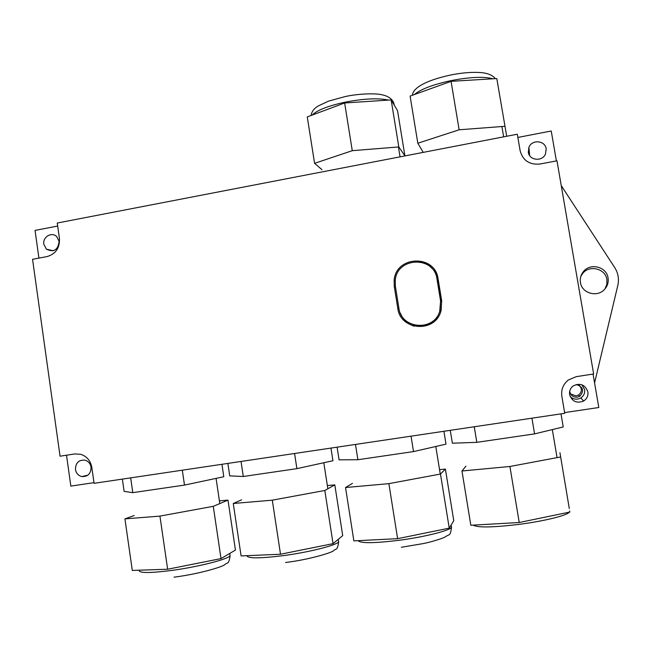<?xml version="1.0" encoding="UTF-8"?>
<svg xmlns="http://www.w3.org/2000/svg" width="651" height="651" viewBox="0 0 651 651"><rect width="100%" height="100%" fill="white"/><g stroke="black" fill="none" stroke-linecap="round" stroke-linejoin="round"><path stroke-width="0.98" d="M580.749 276.602L582.555 273.64C589.196 264.566 605.479 268.472 606.895 279.556L606.822 284.381L604.999 288.873M608.05 277.863C606.602 266.56 590.001 262.573 583.231 271.833C580.765 275.015 579.829 278.579 580.432 282.518C581.782 293.21 597.097 297.727 604.413 289.516C607.489 286.18 608.701 282.29 608.05 277.863M579.235 385.246C582.303 388.785 582.067 392.048 578.536 395.051L576.184 395.906L570.593 393.985M576.249 384.505C583.272 386.832 584.443 390.763 579.772 396.313L577.323 397.2C572.97 397.338 570.447 395.303 569.739 391.088M528.986 154.393L529.532 154.287M561.235 185.584L614.707 267.553C618.19 273.086 619.231 279.043 617.823 285.415L594.566 382.934M403.97 156.094L404.898 155.801L397.541 110.67L391.153 99.928L344.648 102.972L307.264 116.903L314.579 163.336L321.976 169.708M404.898 155.801L398.803 146.939L391.153 99.928M398.803 146.939L352.272 150.682L344.648 102.972M352.272 150.682L314.579 163.336M496.794 78.551L506.681 136.149L496.794 78.551L451.07 81.334L410.097 96.096L417.828 143.236L423.166 152.269M504.875 126.294L459.134 129.793L451.07 81.334M459.134 129.793L417.828 143.236M221.942 464.293L223.798 476.744L184.493 485.093L132.788 492.652L124.121 491.359L122.364 479.103M184.493 485.093L182.304 470.193M132.788 492.652L130.664 477.875M134.171 515.527L124.927 518.888L159.934 516.105L213.276 506.332L221.023 558.599L235.442 550.079L227.988 500.123L219.411 500.879M213.276 506.332L227.988 500.123M159.934 516.105L167.641 569.234L221.023 558.599M124.927 518.888L132.299 570.439L167.641 569.234M330.96 448.075L332.93 460.729L296.897 468.647L243.287 476.491L229.722 475.873L227.866 463.414M296.897 468.647L294.569 453.495M243.287 476.491L241.033 461.453M241.602 499.83L233.261 503.492L272.297 500.171L324.816 490.48L333.06 543.65L342.711 535.643L334.809 484.873L327.347 485.565M324.816 490.48L334.809 484.873M272.297 500.171L280.5 554.237L333.06 543.65M233.261 503.492L241.098 555.921L280.5 554.237M443.909 431.279L446 444.145L413.515 451.591L357.887 459.728L339.073 459.834L337.096 447.164M413.515 451.591L411.041 436.17M357.887 459.728L355.487 444.43M352.46 483.351L345.535 487.534L388.875 483.644L440.475 474.042L449.239 528.14L453.771 520.702L445.39 469.086L439.547 469.648M440.475 474.042L445.39 469.086M388.875 483.644L397.615 538.67L449.239 528.14M345.535 487.534L353.867 540.875L397.615 538.67M561.007 413.857L563.229 426.95L534.577 433.892L476.817 442.338L452.372 443.209L450.272 430.335M534.577 433.892L531.94 418.186M476.817 442.338L474.262 426.763M569.299 508.561L559.941 452.73L569.299 508.561M465.913 466.149L461.966 470.99L509.912 466.49L519.221 522.509L569.804 512.052M509.912 466.49L560.487 456.986M461.966 470.99L470.828 525.259L519.221 522.509M91.042 467.149C90.359 463.536 88.365 461.209 85.045 460.176C78.771 459.704 75.573 462.82 75.459 469.509C76.191 473.31 78.332 475.669 81.871 476.581C87.934 476.752 90.994 473.611 91.042 467.149M59.119 241.35L56.743 236.63C51.82 231.439 42.461 236.98 43.82 244.263L46.408 249.187C53.813 252.604 58.053 249.992 59.119 241.35M546.197 148.835C545.164 140.356 531.867 139.233 528.897 147.338L528.319 152.228C529.296 160.496 542.177 161.912 545.457 154.084L546.197 148.835M570.211 396.646C573.441 399.494 576.965 399.934 580.773 397.973C583.776 395.963 585.054 393.18 584.622 389.615L581.945 384.798M587.877 391.869C585.168 384.668 580.301 382.674 573.271 385.888C570.374 388.118 569.161 391.031 569.625 394.636C572.091 401.561 576.778 403.677 583.687 400.992C586.958 398.794 588.358 395.759 587.877 391.869M59.436 238.429C59.868 247.941 55.742 253.988 47.051 256.584L32.55 259.301L60.047 456.205L74.784 453.934L80.805 454.317C86.9 456.384 90.579 460.77 91.824 467.467L94.069 483.319L564.742 413.304L561.854 396.296C560.983 389.664 563.148 384.228 568.356 379.981L576.265 376.652L593.647 373.975L556.979 160.821L539.907 164.028C529.434 164.955 522.834 160.512 520.125 150.698L517.317 134.212L57.255 223.033L59.436 238.429M38.922 258.105L35.04 230.405L57.687 226.043M517.87 137.434L551.234 131.006L556.385 160.927M593.045 374.065L598.798 407.51L564.629 412.596M93.972 482.651L70.837 486.102L66.516 455.212M394.27 286.432L394.156 280.199C395.946 255.583 435.161 254.175 438.09 278.864L441.695 300.86L440.743 311.821C434.363 333.279 400.186 330.293 397.794 308.289L394.27 286.432L395.491 287.05M431.092 266.056C426.177 262.337 420.652 260.872 414.516 261.645M400.349 313.123C402.961 319.568 407.559 323.921 414.134 326.192M436.992 279.051L440.589 301.047L439.718 311.365C433.745 331.823 401.162 329.064 398.884 308.11L395.36 286.245L395.263 280.231C397.061 256.901 434.217 255.656 436.992 279.051L438.033 279.857L441.598 301.649L441.085 310.73M438.115 317.037C431.89 324.963 423.947 327.64 414.28 325.077M430.254 266.804C434.486 270.157 437.081 274.51 438.033 279.857M312.228 115.056C317.086 110.165 328.153 105.844 345.429 102.109C364.015 98.586 378.394 97.91 388.574 100.099M392 101.353L393.57 102.5L394.294 105.202M414.41 94.541C420.684 89.195 432.964 84.54 451.233 80.578C470.03 77.005 483.962 76.403 493.027 78.787M497.397 81.88L497.527 82.62M229.893 554.237L230.12 555.775C227.72 559.421 197.009 567.176 170.391 570.61C148.737 573.254 138.378 573.116 139.322 570.203M338.39 540.094L338.675 541.901C335.835 545.505 308.322 552.398 282.607 555.726C259.367 558.558 247.47 558.534 246.916 555.669M451.224 525.438L451.558 527.497C448.376 530.988 423.744 537.083 399.022 540.289C374.073 543.316 360.442 543.439 358.14 540.655M569.641 510.945L569.739 511.588M569.43 512.134L569.064 512.492C565.654 515.82 543.561 521.174 519.88 524.267C493.084 527.505 477.525 527.798 473.204 525.129M397.794 308.289L398.99 308.745M441.598 301.649L440.589 301.047M582.555 273.64L583.231 271.833M579.772 396.313L578.536 395.051M398.445 146.971L400.056 156.85M393.904 104.551L393.57 102.5C391.707 98.423 387.532 95.787 381.038 94.59C374.585 93.174 357.936 93.72 345.16 96.568L328.519 101.141L318.119 106.023C314.018 108.505 311.674 111.655 311.097 115.471M501.897 126.522L503.646 136.848M412.522 95.225C412.465 89.089 423.378 80.887 450.508 75.044C462.072 72.709 472.349 71.903 481.349 72.611C487.9 73.246 492.571 75.256 495.37 78.641M219.818 503.573L216.067 478.379M229.779 553.423L230.12 555.775C228.664 565.068 227.614 561.935 224.782 564.629C222.496 566.997 197.489 574.28 174.012 577.16M327.852 488.779L323.807 462.739M338.276 539.321L338.675 541.901C337.283 551.21 336.225 548.109 333.515 550.746C332.01 552.593 309.103 559.681 285.602 562.497M440.263 474.083L435.796 446.488M451.151 524.999L451.558 527.497C449.955 536.929 449.947 533.503 444.926 537.075C443.095 538.263 430.303 542.316 422.938 543.626L401.341 547.279M557.061 457.629L552.325 429.595M528.897 147.338L529.645 155.556M394.156 280.199L395.198 280.768M583.687 400.992L580.773 397.973M46.408 249.187L53.244 250.757M81.871 476.581L87.909 475.14M440.727 311.853L439.718 311.365"/></g></svg>
